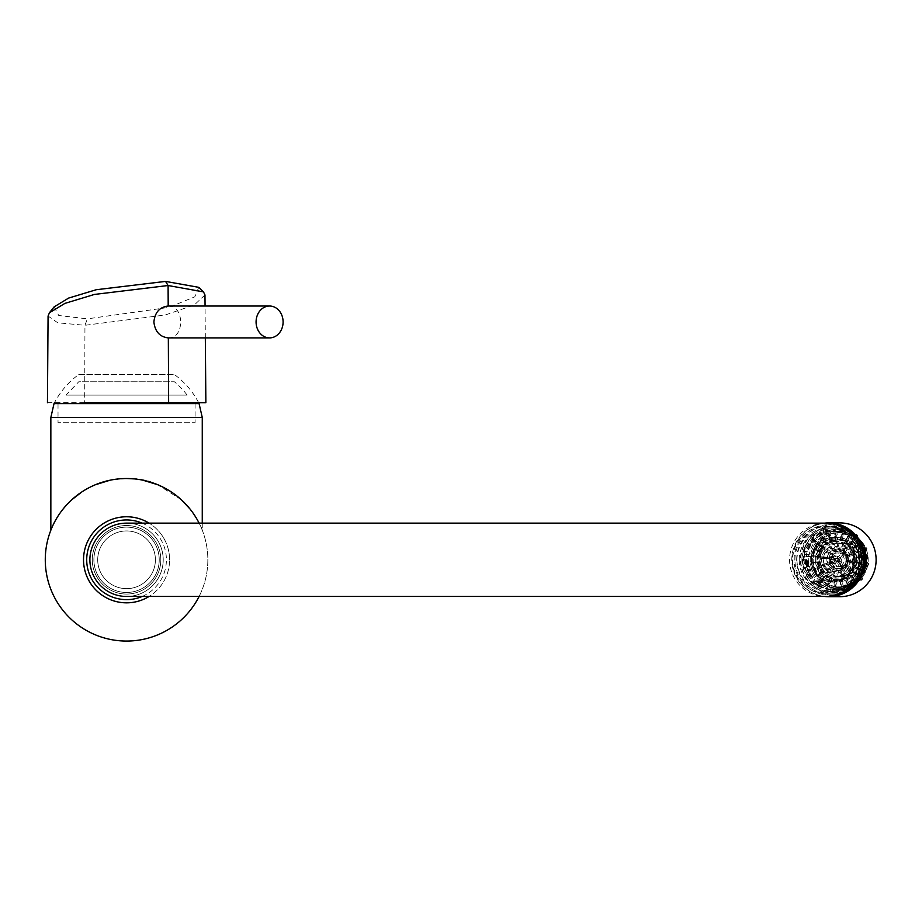 <?xml version="1.0" encoding="UTF-8"?>
<svg xmlns="http://www.w3.org/2000/svg" width="922" height="922" viewBox="0 0 922 922"><rect width="100%" height="100%" fill="white"/><g stroke="black" fill="none" stroke-linecap="round" stroke-linejoin="round"><path stroke-width="0.69" stroke-dasharray="4.61 3.46" d="M54.087 306.899L58.743 315.508L87.359 318.851L84.951 325.293L57.786 322.804L48.071 316.039M198.76 287.33L194.761 296.849L168.807 307.395L87.359 318.851M204.972 294.948L194.404 304.894L165.303 314.978L84.951 325.293L84.674 402.707L168.634 402.707M168.334 337.901C184.826 338.87 184.7 305.09 168.184 306.023M47.437 402.707L84.674 402.707M143.544 402.707L109.764 402.707L143.544 402.707M78.739 374.528L174.373 374.528L78.739 374.528C68.193 382.261 59.942 391.954 54.006 403.606L199.083 403.606M58.028 403.606L195.084 403.606L58.028 403.606L58.028 422.725L195.084 422.725L58.028 422.725M65.992 395.1L187.12 395.1L65.992 395.1L78.739 381.777L174.373 381.777L78.739 381.777M199.106 596.453A81.286 81.286 0 0 0 199.106 523.143M51.309 529.067C55.873 513.796 83.049 477.7 126.556 478.506L110.144 480.189M95.173 484.811L82.231 491.657M71.593 499.908C60.414 511.583 53.637 521.333 51.275 529.136M126.556 478.506A81.286 81.286 0 0 0 56.161 600.441A81.286 81.286 0 0 0 196.951 600.441A81.286 81.286 0 0 0 126.556 478.506C172.852 476.432 201.054 521.184 202.264 530.208C201.699 527.027 197.539 519.87 189.794 508.725M181.288 499.701L157.57 484.661M142.61 480.108L134.543 478.91M807.949 565.543A29.919 29.469 90 0 1 807.407 560.495L807.326 560.495A29.919 29.469 -90 0 0 808.121 566.73L807.891 563.596L808.801 566.73A29.919 29.469 90 0 1 808.006 560.495L807.926 560.495A29.919 29.469 -90 0 0 808.467 565.543L807.787 562.869L807.637 565.578A30.23 29.781 90 0 1 807.096 560.53L807.015 560.53A30.23 29.781 -90 0 0 807.81 566.765L808.121 566.73M807.142 566.627L806.312 563.25A29.919 29.469 90 0 1 806.116 560.495L806.035 560.495A29.919 29.469 -90 0 0 806.831 566.73L806.001 563.296A30.23 29.781 90 0 1 805.805 560.53L805.724 560.53A30.23 29.781 -90 0 0 806.519 566.765L806.831 566.73M806.762 567.237L803.719 567.998L806.762 567.237L808.179 570.142L810.588 570.142A29.919 29.469 -90 0 0 811.164 571.617L806.9 572.378L811.164 571.617A29.919 29.469 -90 0 0 819.381 582.785L816.973 582.785L813.642 580.733L814.622 579.465L811.833 582.347L812.997 582.347L814.253 580.733M805.84 559.32L803.834 559.032L804.572 556.001L808.974 556.289L806.566 556.289L805.229 559.32A29.919 29.469 -90 0 0 806.151 567.237M806.162 556.001L806.393 554.422L809.193 554.71A29.919 29.469 -90 0 0 810.588 570.142L809.885 570.418L810.461 571.905M805.551 561.452L805.713 563.261A29.919 29.469 -90 0 0 805.759 563.699L806.024 562.777A29.919 29.469 90 0 1 805.978 562.27L805.252 561.486L805.402 563.296A30.23 29.781 -90 0 0 805.459 563.745L805.713 562.812A30.23 29.781 90 0 1 805.667 562.305L805.252 561.486M806.762 560.772L806.715 561.682A29.919 29.469 -90 0 0 807.211 565.566L807.499 566.488L807.718 565.566A29.919 29.469 90 0 1 807.223 561.671L806.762 560.772L806.416 561.717A30.23 29.781 -90 0 0 806.911 565.601L807.188 566.534L807.822 566.442L807.407 565.601A30.23 29.781 90 0 1 806.923 561.705L806.762 560.772M808.26 562.27A29.919 29.469 -90 0 0 808.294 562.777L808.767 563.699A29.919 29.469 90 0 1 808.721 563.261L808.594 561.901A29.919 29.469 90 0 1 808.559 561.452L807.949 562.305A30.23 29.781 -90 0 0 807.995 562.812L808.467 563.745A30.23 29.781 90 0 1 808.41 563.296L808.283 561.936A30.23 29.781 90 0 1 808.26 561.486L807.949 562.305M836.358 570.361A10.615 10.453 -90 0 0 840.668 569.842L840.415 568.125A8.771 8.632 -90 0 1 837.038 568.528L836.185 571.559L835.102 571.398L835.943 568.378A8.771 8.632 -90 0 1 832.831 567.007L831.275 568.459A10.615 10.453 -90 0 0 835.263 570.199M836.773 570.361A10.615 10.453 -90 0 0 841.083 569.842M831.702 568.459A10.615 10.453 -90 0 0 835.689 570.199M830.837 567.768L830.422 567.768A10.615 10.453 -90 0 1 827.818 564.241L828.244 564.241A10.615 10.453 -90 0 0 830.837 567.768L831.967 566.315A8.771 8.632 -90 0 1 829.927 563.549L828.244 564.241M827.829 563.204L827.414 563.204A10.615 10.453 -90 0 1 826.907 558.824L827.322 558.824A10.615 10.453 -90 0 0 827.829 563.204L829.523 562.524A8.771 8.632 -90 0 1 829.12 559.089L827.322 558.824M827.483 557.718L827.057 557.718A10.615 10.453 -90 0 1 828.774 553.673L829.189 553.673A10.615 10.453 -90 0 0 827.483 557.718L829.281 557.983A8.771 8.632 -90 0 1 830.618 554.813L829.189 553.673M829.869 552.797L829.454 552.797A10.615 10.453 -90 0 1 832.935 550.157L833.35 550.157A10.615 10.453 -90 0 0 829.869 552.797L831.298 553.938A8.771 8.632 -90 0 1 834.03 551.875L833.35 550.157M834.375 549.743L833.949 549.743A10.615 10.453 -90 0 1 838.259 549.235L838.686 549.235A10.615 10.453 -90 0 0 834.375 549.743L835.044 551.46A8.771 8.632 -90 0 1 838.421 551.056L838.686 549.235M839.769 549.385L839.354 549.385A10.615 10.453 -90 0 1 843.342 551.125L843.757 551.125A10.615 10.453 -90 0 0 839.769 549.385L839.504 551.218A8.771 8.632 -90 0 1 842.627 552.578L843.757 551.125M844.621 551.817L844.195 551.817A10.615 10.453 -90 0 1 846.799 555.355L847.214 555.355A10.615 10.453 -90 0 0 844.621 551.817L843.492 553.269A8.771 8.632 -90 0 1 845.532 556.035L847.214 555.355M847.618 556.392L847.203 556.392A10.615 10.453 -90 0 1 847.71 560.76L848.136 560.76A10.615 10.453 -90 0 0 847.618 556.392L845.935 557.072A8.771 8.632 -90 0 1 846.338 560.495L848.136 560.76M847.975 561.867L847.56 561.867A10.615 10.453 -90 0 1 845.843 565.912L846.258 565.912A10.615 10.453 -90 0 0 847.975 561.867L846.177 561.602A8.771 8.632 -90 0 1 844.829 564.771L846.258 565.912M844.725 578.417L846.811 578.417A19.927 19.616 -90 0 0 847.387 578.175L850.015 584.836A27.095 26.68 90 0 1 824.118 537.895A27.095 26.68 90 0 1 829.65 534.748A27.095 26.68 90 0 1 829.95 534.633A27.095 26.68 90 0 1 864.225 570.787L857.679 568.839A22.163 21.828 -90 0 0 820.419 546.331A22.163 21.828 -90 0 0 840.622 581.759L840.368 579.535A19.927 19.616 -90 0 0 844.725 578.417L845.543 580.491A22.163 21.828 -90 0 0 850.557 577.737L849.231 575.95L851.317 575.95A19.927 19.616 -90 0 0 851.824 575.57L849.738 575.57A19.927 19.616 -90 0 0 852.965 572.378L854.694 573.761A22.163 21.828 -90 0 0 857.679 568.839L855.651 567.952A19.927 19.616 -90 0 1 853.346 571.882L857.425 575.132L857.034 575.639L854.694 573.761A22.163 21.828 -90 0 1 851.064 577.356L849.738 575.57M835.251 579.558L837.326 579.558A19.927 19.616 -90 0 1 836.703 579.465L835.689 586.565L834.583 586.565L834.859 584.675L833.88 584.675L834.502 584.767L835.251 579.558A19.927 19.616 -90 0 0 839.746 579.615L841.821 579.615A19.927 19.616 -90 0 0 842.443 579.535L843.273 586.657L842.166 586.657A27.095 26.68 90 0 1 841.544 586.738L841.325 584.836L840.357 584.836L840.979 584.767L840.622 581.759A22.163 21.828 -90 0 0 845.543 580.491L846.65 583.303L847.226 583.061L845.313 578.175A19.927 19.616 -90 0 0 849.231 575.95M840.357 584.836L839.746 579.615M830.296 578.221L832.37 578.221A19.927 19.616 -90 0 1 831.794 577.967L829.005 584.56L827.898 584.56L828.648 582.808L827.668 582.808L828.244 583.061L830.296 578.221A19.927 19.616 -90 0 0 834.629 579.465L833.88 584.675M825.847 575.639L827.933 575.639A19.927 19.616 -90 0 1 827.437 575.236L823.069 580.872L821.963 580.872L823.127 579.373L822.147 579.373L822.643 579.765L825.847 575.639A19.927 19.616 -90 0 0 829.719 577.967L827.668 582.808M822.217 571.974L824.303 571.974A19.927 19.616 -90 0 1 823.922 571.456L818.263 575.754L817.157 575.754L818.667 574.602L817.687 574.602L818.068 575.121L822.217 571.974A19.927 19.616 -90 0 0 825.363 575.236L822.147 579.373M819.646 567.468L821.733 567.468A19.927 19.616 -90 0 1 821.49 566.88L819.646 567.468A19.927 19.616 -90 0 0 821.848 571.456L817.687 574.602M818.31 562.455L820.384 562.455A19.927 19.616 -90 0 1 820.315 561.821L812.19 562.662L818.31 562.455A19.927 19.616 -90 0 0 819.416 566.88L814.599 568.828M818.287 557.257L820.373 557.257A19.927 19.616 -90 0 1 820.465 556.623L812.363 555.597L814.23 555.862L813.158 556.496L818.287 557.257A19.927 19.616 -90 0 0 818.229 561.821L813.089 562.443M819.6 552.22L821.686 552.22A19.927 19.616 -90 0 1 821.928 551.644L814.333 548.809L816.062 549.558L814.841 550.146L819.6 552.22A19.927 19.616 -90 0 0 818.379 556.623L813.25 555.862M822.147 547.714L824.233 547.714A19.927 19.616 -90 0 1 824.625 547.207L819.07 542.77L817.964 542.77L819.439 543.957L818.079 544.453L822.147 547.714A19.927 19.616 -90 0 0 819.854 551.644L815.094 549.558M825.766 544.026L827.841 544.026A19.927 19.616 -90 0 1 828.348 543.646L824.118 537.895L823.012 537.895L824.141 539.428L822.666 539.808L825.766 544.026A19.927 19.616 -90 0 0 822.539 547.207L818.471 543.957M830.192 541.41L832.266 541.41A19.927 19.616 -90 0 1 832.854 541.179L830.238 534.518L829.132 534.518L829.823 536.293L828.267 536.523L830.192 541.41A19.927 19.616 -90 0 0 826.262 543.646L823.162 539.428M835.136 540.05L837.211 540.05A19.927 19.616 -90 0 1 837.833 539.981L837.003 532.858L835.897 532.858L836.127 534.748L834.525 534.829L835.136 540.05A19.927 19.616 -90 0 0 830.768 541.179L828.855 536.293M840.253 540.038L842.339 540.038A19.927 19.616 -90 0 1 842.962 540.131L843.976 533.031L842.869 533.031L842.593 534.921L841.002 534.829L840.253 540.038A19.927 19.616 -90 0 0 835.758 539.981L835.148 534.748M845.209 541.364L847.283 541.364A19.927 19.616 -90 0 1 847.86 541.617L850.649 535.025L849.542 535.025L848.805 536.788L847.249 536.535L845.209 541.364A19.927 19.616 -90 0 0 840.876 540.131L841.625 534.921M849.646 543.957L851.732 543.957A19.927 19.616 -90 0 1 852.228 544.349L856.596 538.713L855.489 538.713L854.325 540.223L852.862 539.819L849.646 543.957A19.927 19.616 -90 0 0 845.785 541.617L847.825 536.788M853.276 547.622L855.362 547.622A19.927 19.616 -90 0 1 855.743 548.129L861.402 543.842L858.785 544.983L857.437 544.476L853.276 547.622A19.927 19.616 -90 0 0 850.142 544.349L853.346 540.223M855.858 552.117L857.933 552.117A19.927 19.616 -90 0 1 858.163 552.716L864.732 550.054L861.874 550.757L860.664 550.169L855.858 552.117A19.927 19.616 -90 0 0 853.657 548.129L857.806 544.983M857.195 557.142L859.281 557.142A19.927 19.616 -90 0 1 859.35 557.775L866.369 556.923L857.195 557.142A19.927 19.616 -90 0 0 856.089 552.716L860.906 550.757M857.206 562.339L859.292 562.339A19.927 19.616 -90 0 1 859.2 562.973L866.196 563.999L857.206 562.339A19.927 19.616 -90 0 0 857.264 557.775L862.416 557.153M860.41 570.027L860.664 569.439L855.893 567.364A19.927 19.616 -90 0 0 857.114 562.973L862.243 563.722M842.443 566.166A6.857 6.754 -90 0 0 839.942 552.946A6.857 6.754 -90 0 0 833.188 559.792A6.857 6.754 -90 0 0 842.443 566.166M842.259 554.94A6.857 6.754 -90 0 1 840.703 565.82L842.904 565.82A6.857 6.754 90 0 1 841.452 566.408L839.251 566.408L836.427 561.44L839.493 561.44A1.66 1.637 90 0 0 840.956 560.853L837.879 560.853A1.66 1.637 -90 0 0 838.121 559.147L842.259 554.94L844.46 554.94L841.198 559.147L838.121 559.147M844.46 554.94A6.857 6.754 90 0 0 843.227 553.961L841.025 553.961A6.857 6.754 -90 0 0 830.964 558.029L833.177 558.029A6.857 6.754 90 0 0 832.946 559.608L830.745 559.608A6.857 6.754 -90 0 0 839.251 566.408M840.438 561.337A1.66 1.637 -90 0 0 839.827 558.144A1.66 1.637 -90 0 0 838.202 559.792A1.66 1.637 -90 0 0 840.438 561.337M832.946 559.608L838.167 560.38L835.09 560.38A1.66 1.637 -90 0 0 836.427 561.44M838.167 560.38A1.66 1.637 90 0 1 838.386 558.801L830.964 558.029M843.227 553.961L839.965 558.167L836.888 558.167A1.66 1.637 -90 0 0 835.32 558.801M839.965 558.167A1.66 1.637 90 0 1 841.198 559.147M836.888 558.167L841.025 553.961M840.703 565.82L837.879 560.853M835.09 560.38L830.745 559.608M847.214 578.301A19.927 19.616 -90 0 0 839.942 539.877A19.927 19.616 -90 0 0 820.326 559.792A19.927 19.616 -90 0 0 847.214 578.301M846.05 575.34A16.734 16.481 -90 0 0 839.942 543.058A16.734 16.481 -90 0 0 823.461 559.792A16.734 16.481 -90 0 0 846.05 575.34M836.703 579.465L834.629 579.465M831.794 577.967L829.719 577.967M827.437 575.236L825.363 575.236M823.922 571.456L821.848 571.456M821.49 566.88L819.416 566.88M820.315 561.821L818.229 561.821M820.465 556.623L818.379 556.623M821.928 551.644L819.854 551.644M824.625 547.207L822.539 547.207M828.348 543.646L826.262 543.646M832.854 541.179L830.768 541.179M837.833 539.981L835.758 539.981M842.962 540.131L840.876 540.131M847.86 541.617L845.785 541.617M852.228 544.349L850.142 544.349M855.743 548.129L853.657 548.129M858.163 552.716L856.089 552.716M859.35 557.775L857.264 557.775M859.2 562.973L857.114 562.973M855.651 567.952L857.737 567.952A19.927 19.616 -90 0 0 857.979 567.364L855.893 567.364M852.965 572.378L855.04 572.378A19.927 19.616 -90 0 0 855.432 571.882L853.346 571.882M847.387 578.175L845.313 578.175M842.443 579.535L840.368 579.535M845.359 580.376A22.163 21.828 -90 0 0 837.268 537.63A22.163 21.828 -90 0 0 815.44 559.792A22.163 21.828 -90 0 0 845.359 580.376M850.557 577.737A22.163 21.828 -90 0 0 851.064 577.356L852.838 579.777L852.331 580.168L850.557 577.737M844.54 578.301A19.927 19.616 -90 0 0 837.268 539.877A19.927 19.616 -90 0 0 817.653 559.792A19.927 19.616 -90 0 0 844.54 578.301M844.033 578.301A19.927 19.616 -90 0 0 836.773 539.877A19.927 19.616 -90 0 0 817.146 559.792A19.927 19.616 -90 0 0 844.033 578.301M843.446 576.803A18.313 18.037 -90 0 0 836.773 541.479A18.313 18.037 -90 0 0 818.736 559.792A18.313 18.037 -90 0 0 843.446 576.803M842.593 576.803A18.313 18.037 -90 0 0 835.908 541.479A18.313 18.037 -90 0 0 817.872 559.792A18.313 18.037 -90 0 0 842.593 576.803M841.982 575.27A16.665 16.412 -90 0 0 846.062 546.711A16.665 16.412 -90 0 0 819.67 557.407A16.665 16.412 -90 0 0 841.982 575.27M839.769 572.308A13.473 13.265 -90 0 0 843.065 549.224A13.473 13.265 -90 0 0 821.721 557.868A13.473 13.265 -90 0 0 839.769 572.308M839.17 570.776A11.825 11.652 -90 0 0 845.739 555.597A11.825 11.652 -90 0 0 830.895 548.671A11.825 11.652 -90 0 0 823.957 563.999A11.825 11.652 -90 0 0 839.17 570.776M840.357 573.254L841.383 572.839L843.088 575.121A16.734 16.481 -90 0 0 849.07 570.591L846.361 569.07L847.041 568.194L849.75 569.715A16.734 16.481 -90 0 0 852.689 562.743L849.496 562.397L849.646 561.291L852.85 561.648A16.734 16.481 -90 0 0 851.974 554.11L848.92 555.021L848.517 553.995L851.571 553.085A16.734 16.481 -90 0 0 847.099 547.011L844.794 548.936L843.93 548.244L846.235 546.32A16.734 16.481 -90 0 0 839.377 543.323L838.225 545.755L837.13 545.594L838.294 543.162A16.734 16.481 -90 0 0 830.883 544.049L830.964 546.331L829.95 546.746L829.858 544.464A16.734 16.481 -90 0 0 823.876 549.005L824.971 550.526L824.291 551.402L823.196 549.881A16.734 16.481 -90 0 0 820.246 556.842L821.836 557.199L821.675 558.294L820.096 557.948A16.734 16.481 -90 0 0 820.972 565.474L822.401 564.564L822.816 565.601L821.375 566.511A16.734 16.481 -90 0 0 825.847 572.585L826.527 570.66L827.391 571.352L826.711 573.277A16.734 16.481 -90 0 0 833.569 576.273L833.096 573.841L834.191 574.003L834.652 576.423A16.734 16.481 -90 0 0 842.063 575.535L839.458 570.96L842.12 570.545L841.682 569.427A10.615 10.453 -90 0 0 845.163 566.788L846.096 567.537L846.776 566.661L845.843 565.912M841.682 569.427L841.429 567.71L843.538 567.71A8.771 8.632 -90 0 1 842.512 568.125L845.428 575.535A16.734 16.481 -90 0 0 846.442 575.121L843.088 575.121M845.428 575.535L842.063 575.535M835.943 568.378L838.052 568.378L836.922 576.273A16.734 16.481 -90 0 0 838.006 576.423L834.652 576.423M836.922 576.273L833.569 576.273M832.831 567.007L834.929 567.007A8.771 8.632 -90 0 1 834.064 566.315L829.201 572.585A16.734 16.481 -90 0 0 830.065 573.277L826.711 573.277M829.201 572.585L825.847 572.585M829.927 563.549L832.036 563.549A8.771 8.632 -90 0 1 831.621 562.524L824.326 565.474A16.734 16.481 -90 0 0 824.741 566.511L821.375 566.511M824.326 565.474L820.972 565.474M829.12 559.089L831.229 559.089A8.771 8.632 -90 0 1 831.379 557.983L823.611 556.842A16.734 16.481 -90 0 0 823.45 557.948L820.096 557.948M823.611 556.842L820.246 556.842M830.618 554.813L832.727 554.813A8.771 8.632 -90 0 1 833.407 553.938L827.241 549.005A16.734 16.481 -90 0 0 826.561 549.881L823.196 549.881M827.241 549.005L823.876 549.005M834.03 551.875L836.127 551.875A8.771 8.632 -90 0 1 837.153 551.46L834.237 544.049A16.734 16.481 -90 0 0 833.223 544.464L829.858 544.464M834.237 544.049L830.883 544.049M838.421 551.056L840.53 551.056A8.771 8.632 -90 0 1 841.613 551.218L842.743 543.323A16.734 16.481 -90 0 0 841.648 543.162L838.294 543.162M842.743 543.323L839.377 543.323M842.627 552.578L844.736 552.578A8.771 8.632 -90 0 1 845.601 553.269L850.464 547.011A16.734 16.481 -90 0 0 849.6 546.32L846.235 546.32M850.464 547.011L847.099 547.011M845.532 556.035L847.629 556.035A8.771 8.632 -90 0 1 848.033 557.072L855.339 554.11A16.734 16.481 -90 0 0 854.924 553.085L851.571 553.085M855.339 554.11L851.974 554.11M846.338 560.495L848.436 560.495A8.771 8.632 -90 0 1 848.275 561.602L856.054 562.743A16.734 16.481 -90 0 0 856.215 561.648L852.85 561.648M856.054 562.743L852.689 562.743M844.829 564.771L846.938 564.771A8.771 8.632 -90 0 1 846.258 565.647L852.424 570.591A16.734 16.481 -90 0 0 853.104 569.715L849.75 569.715M852.424 570.591L849.07 570.591M846.811 578.417L849.427 585.078L848.321 585.078L847.618 583.303L846.65 583.303M857.737 567.952L864.225 570.787A27.095 26.68 90 0 1 850.015 584.836L848.897 584.836L848.205 583.061L847.226 583.061M848.897 584.836A27.095 26.68 90 0 1 848.609 584.963A27.095 26.68 90 0 1 848.321 585.078M847.618 583.303L848.205 583.061M862.923 544.487L858.417 545.847L862.923 544.487L864.755 547.219L866.334 547.219L866.922 548.694L863.476 549.454L863.833 552.347L865.712 551.598L861.206 552.946L863.833 552.347M866.922 548.694L863.476 549.454M864.755 547.219L862.888 547.968L865.297 547.968A29.919 29.469 -90 0 0 857.091 536.8L854.682 536.8L856.354 538.863L857.598 537.249L856.434 537.249L854.21 540.119L856.354 538.863M866.334 547.219L865.297 547.968A29.919 29.469 -90 0 1 867.498 563.296L865.09 563.296L867.498 563.296A29.919 29.469 -90 0 1 867.268 564.875L864.859 564.875L863.683 567.837L860.952 567.606L863.683 567.837M866.588 549.166L866 547.691M865.332 548.694L865.712 551.598M861.044 545.248L862.888 547.968M803.834 559.032L802.67 559.032A31.959 31.475 -90 0 0 803.719 567.998M802.67 559.032L805.229 559.32M856.273 534.218L855.858 535.809L853.449 535.809L854.682 534.218L856.273 534.218L857.506 535.198L857.552 536.201L856.319 535.209M857.506 535.198L855.916 535.198L854.682 536.8M857.552 536.201L857.091 536.8A29.919 29.469 -90 0 0 843.238 530.311L840.829 530.311L843.227 530.98L843.515 528.951L842.351 528.951L841.832 532.57L843.227 530.98M855.916 535.198L857.598 537.249M853.449 535.809L850.43 534.126L851.686 532.513L854.682 534.218M850.43 534.126L848.286 535.382L850.522 532.513A31.959 31.475 -90 0 0 842.351 528.951M851.686 532.513L850.522 532.513M806.508 575.109L810.415 573.749L806.508 575.109A31.959 31.475 -90 0 0 811.833 582.347M841.152 528.064L842.696 528.294L843.342 529.551L841.798 529.32L841.152 528.064L839.562 528.064L839.274 530.081L841.682 530.081A29.919 29.469 -90 0 0 828.048 531.717L825.639 531.717L827.968 530.818L827.218 528.905L826.054 528.905L827.391 532.305L827.968 530.818M841.798 529.32L841.682 530.081A29.919 29.469 -90 0 1 843.238 530.311L843.342 529.551M842.696 528.294L841.118 528.294L840.829 530.311M841.118 528.294L843.515 528.951M839.274 530.081L835.77 529.873L836.058 527.845L839.562 528.064M835.77 529.873L834.375 531.475L834.894 527.845A31.959 31.475 -90 0 0 826.054 528.905M836.058 527.845L834.894 527.845M817.756 587.083L820.534 584.202L818.909 587.083L817.756 587.083A31.959 31.475 -90 0 0 825.928 590.645L826.999 587.026L827.092 590.645L825.928 590.645M825.029 530.415L826.481 529.827L827.772 531.014L826.308 531.602L825.029 530.415L823.438 530.415L824.187 532.305L826.596 532.305A29.919 29.469 -90 0 0 815.59 540.649L813.181 540.649L814.679 538.425L811.936 537.146L814.76 539.416L814.068 538.425L814.679 538.425M826.308 531.602L826.596 532.305A29.919 29.469 -90 0 1 828.048 531.717L827.772 531.014M826.481 529.827L824.902 529.827L825.639 531.717M824.902 529.827L827.218 528.905M824.187 532.305L820.972 533.654L820.223 531.74L823.438 530.415M820.972 533.654L820.396 535.14L819.059 531.74A31.959 31.475 -90 0 0 811.936 537.146M820.223 531.74L819.059 531.74M833.384 591.74L834.456 588.121L834.548 591.74L833.384 591.74A31.959 31.475 -90 0 0 842.212 590.679L840.876 587.279L843.376 590.679L842.212 590.679M812.213 540.638L813.192 539.393L815.002 540.177L814.022 541.433L810.634 540.638L812.213 541.906L814.622 541.906A29.919 29.469 -90 0 0 809.193 554.71L806.785 554.71L806.923 551.748L803.754 551.46L806.923 551.748M814.022 541.433L814.622 541.906A29.919 29.469 -90 0 1 815.59 540.649L815.002 540.177M813.192 539.393L811.602 539.393L813.181 540.649M811.602 539.393L813.1 537.146M812.213 541.906L810.012 544.429L808.433 543.162L810.634 540.638M810.012 544.429L809.412 544.429L810.104 545.421L807.269 543.162A31.959 31.475 -90 0 0 803.754 551.46M808.433 543.162L807.269 543.162M849.208 587.844L847.883 584.444L850.372 587.844L849.208 587.844A31.959 31.475 -90 0 0 856.342 582.439L853.507 580.18L855.916 581.171L857.506 582.439L856.342 582.439M804.572 556.001L806.566 556.289M806.393 554.422L804.802 554.422L806.785 554.71M808.456 554.606L808.225 556.185M804.802 554.422L804.918 551.46M861.01 576.434L858.175 574.164L860.583 575.167L862.162 576.434L861.01 576.434A31.959 31.475 -90 0 0 864.513 568.136M808.479 572.378L807.903 570.891L806.312 570.891L808.179 570.142M807.903 570.891L809.885 570.418M806.312 570.891L804.883 567.998M807.672 575.109L806.9 572.378M809.551 574.348L808.755 571.617M865.597 560.564L862.035 560.034L865.597 560.564A31.959 31.475 -90 0 0 864.548 551.598M818.552 585.378L817.318 584.387L818.92 583.396L820.142 584.375L818.552 585.378L816.961 585.378L818.206 583.776L820.615 583.776A29.919 29.469 -90 0 0 833.234 589.285L827.38 588.616M820.142 584.375L820.615 583.776A29.919 29.469 -90 0 1 819.381 582.785L818.92 583.396M817.318 584.387L815.728 584.387L816.973 582.785M815.728 584.387L812.997 582.347M818.909 587.083L816.961 585.378M820.165 585.47L818.206 583.776M833.672 591.521L832.117 591.302L833.119 590.034L834.675 590.264L833.672 591.521L832.082 591.521L832.37 589.515L834.779 589.515A29.919 29.469 -90 0 0 848.424 587.867L842.627 588.778M834.675 590.264L834.779 589.515A29.919 29.469 -90 0 1 833.234 589.285L833.119 590.034M832.117 591.302L830.538 591.302L830.826 589.285M830.538 591.302L827.092 590.645M834.548 591.74L832.082 591.521M834.836 589.711L832.37 589.515M849.796 589.17L848.344 589.757L848.701 588.582L850.153 587.994L849.796 589.17L848.205 589.17L847.468 587.279L849.877 587.279A29.919 29.469 -90 0 0 860.883 578.935L858.474 578.935L855.916 581.171M850.153 587.994L849.877 587.279A29.919 29.469 -90 0 1 848.424 587.867L848.701 588.582M848.344 589.757L846.753 589.757L846.016 587.867M846.753 589.757L843.376 590.679M850.372 587.844L848.205 589.17M849.623 585.943L847.468 587.279M862.6 578.947L861.632 580.203L862.439 578.163L862.6 578.947L861.021 578.947L859.442 577.691L861.851 577.691A29.919 29.469 -90 0 0 867.268 564.875L868.017 564.99L868.247 563.411M862.439 578.163L861.851 577.691A29.919 29.469 -90 0 1 860.883 578.935L861.471 579.408M861.632 580.203L860.042 580.203L858.474 578.935M860.042 580.203L857.506 582.439M862.162 576.434L861.021 578.947M860.583 575.167L859.442 577.691M868.662 563.596L868.432 565.163L864.859 564.875M866.841 565.163L865.677 568.136M866.761 560.564L867.072 563.596M864.755 560.265L865.09 563.296M844.195 586.104A28.328 27.89 -90 0 0 833.857 531.464A28.328 27.89 -90 0 0 805.966 559.792A28.328 27.89 -90 0 0 844.195 586.104M844.471 586.104A28.328 27.89 -90 0 0 845.197 585.804L849.185 585.804A28.328 27.89 -90 0 0 859.534 577.956L855.547 577.956A28.328 27.89 -90 0 0 856.515 576.699L860.503 576.699A28.328 27.89 -90 0 0 865.608 564.644L861.621 564.644A28.328 27.89 -90 0 0 861.851 563.065L865.827 563.065A28.328 27.89 -90 0 0 864.306 550.042L860.33 550.042A28.328 27.89 -90 0 0 859.742 548.567L863.73 548.567A28.328 27.89 -90 0 0 855.996 538.056L852.02 538.056A28.328 27.89 -90 0 0 850.787 537.065L854.763 537.065A28.328 27.89 -90 0 0 842.892 531.89L838.916 531.89A28.328 27.89 -90 0 0 837.36 531.66L841.348 531.66A28.328 27.89 -90 0 0 828.521 533.204L824.533 533.204A28.328 27.89 -90 0 0 823.069 533.792L827.057 533.792A28.328 27.89 -90 0 0 816.708 541.64L812.72 541.64A28.328 27.89 -90 0 0 811.752 542.897L815.74 542.897A28.328 27.89 -90 0 0 810.634 554.94L806.658 554.94A28.328 27.89 -90 0 0 806.427 556.519L810.415 556.519A28.328 27.89 -90 0 0 811.925 569.542L807.949 569.542A28.328 27.89 -90 0 0 808.525 571.029L812.513 571.029A28.328 27.89 -90 0 0 820.234 581.54L816.258 581.54A28.328 27.89 -90 0 0 817.491 582.52L821.467 582.52A28.328 27.89 -90 0 0 833.338 587.706L829.362 587.706A28.328 27.89 -90 0 0 830.906 587.936L834.894 587.936A28.328 27.89 -90 0 0 847.721 586.392L843.745 586.392A28.328 27.89 -90 0 0 844.471 586.104M809.862 573.749A28.328 27.89 -90 0 0 814.068 579.465M810.415 573.749A28.328 27.89 -90 0 0 814.622 579.465M858.417 545.847A28.328 27.89 -90 0 0 854.21 540.119M858.97 545.847A28.328 27.89 -90 0 0 854.763 540.119M819.981 584.202A28.328 27.89 -90 0 0 826.446 587.026M820.534 584.202A28.328 27.89 -90 0 0 826.999 587.026M848.286 535.382A28.328 27.89 -90 0 0 841.832 532.57M848.839 535.382A28.328 27.89 -90 0 0 842.385 532.57M833.903 588.121A28.328 27.89 -90 0 0 840.876 587.279M834.456 588.121A28.328 27.89 -90 0 0 841.429 587.279M834.375 531.475A28.328 27.89 -90 0 0 834.133 531.464A28.328 27.89 -90 0 0 827.391 532.305M834.929 531.475A28.328 27.89 -90 0 0 834.687 531.464A28.328 27.89 -90 0 0 827.944 532.305M847.883 584.444A28.328 27.89 -90 0 0 853.507 580.18M848.436 584.444A28.328 27.89 -90 0 0 854.06 580.18M820.396 535.14A28.328 27.89 -90 0 0 814.76 539.416M820.949 535.14A28.328 27.89 -90 0 0 815.313 539.416M806.243 559.55A28.328 27.89 -90 0 0 807.073 566.638M806.796 559.55A28.328 27.89 -90 0 0 807.626 566.638M858.175 574.164A28.328 27.89 -90 0 0 860.952 567.606M858.728 574.164A28.328 27.89 -90 0 0 861.505 567.606M862.035 560.034A28.328 27.89 -90 0 0 861.206 552.946M862.589 560.034A28.328 27.89 -90 0 0 861.759 552.946M810.104 545.421A28.328 27.89 -90 0 0 807.326 551.978M810.657 545.421A28.328 27.89 -90 0 0 807.879 551.978M809.412 544.429A29.919 29.469 -90 0 0 806.312 551.748M848.217 584.963A27.095 26.68 -90 0 0 838.329 532.697A27.095 26.68 -90 0 0 811.648 559.792A27.095 26.68 -90 0 0 848.217 584.963M849.185 585.804L843.745 586.392L845.197 585.804M834.894 587.936L829.362 587.706M821.467 582.52L820.257 581.517L816.258 581.54M812.513 571.029L811.948 569.542L807.949 569.542L808.548 571.018L812.536 571.018M806.669 554.94L806.45 556.519L810.438 556.519L810.657 554.94L806.658 554.94M812.743 541.652L811.763 542.908L815.751 542.908L816.731 541.652L812.72 541.64M827.057 533.792L828.521 533.216L824.533 533.204L823.069 533.792M841.348 531.66L838.916 531.89M852.009 538.068L850.776 537.077L854.763 537.077L855.985 538.068L852.02 538.056M860.307 550.054L859.73 548.567L863.718 548.567L864.294 550.054L860.33 550.042M865.827 563.065L865.585 564.644L861.597 564.644L861.828 563.065L865.816 563.065M855.535 577.944L856.503 576.688L860.491 576.688L859.523 577.944L855.547 577.956M845.186 585.781L849.174 585.781L847.721 586.369M859.972 575.167A29.919 29.469 -90 0 0 863.073 567.837M820.361 533.654A29.919 29.469 -90 0 0 814.068 538.425M849.012 585.943A29.919 29.469 -90 0 0 855.305 581.171M835.159 529.873A29.919 29.469 -90 0 0 827.357 530.818M834.226 589.711A29.919 29.469 -90 0 0 842.017 588.778M849.819 534.126A29.919 29.469 -90 0 0 842.616 530.98M819.554 585.47A29.919 29.469 -90 0 0 826.769 588.616M860.433 545.248A29.919 29.469 -90 0 0 855.743 538.863M808.94 574.348A29.919 29.469 -90 0 0 813.642 580.733M861.759 544.487A31.959 31.475 -90 0 0 856.434 537.249M864.156 560.265A29.919 29.469 -90 0 0 863.234 552.347M839.573 576.077A17.53 17.264 -90 0 0 843.872 546.031A17.53 17.264 -90 0 0 816.097 557.28A17.53 17.264 -90 0 0 839.573 576.077M840.737 579.039A20.722 20.399 -90 0 0 833.177 539.07A20.722 20.399 -90 0 0 812.778 559.792A20.722 20.399 -90 0 0 840.737 579.039M833.419 562.674A3.1 3.054 -90 0 0 834.179 557.361A3.1 3.054 -90 0 0 829.27 559.354A3.1 3.054 -90 0 0 833.419 562.674M831.413 557.58A2.386 2.351 90 0 1 834.594 559.343A2.386 2.351 90 0 1 832.289 562.19A2.386 2.351 90 0 1 831.413 557.58M839.285 576.077A17.53 17.264 -90 0 0 843.572 546.031A17.53 17.264 -90 0 0 815.797 557.28A17.53 17.264 -90 0 0 839.285 576.077M841.44 580.526A22.312 21.978 -90 0 0 833.304 537.48A22.312 21.978 -90 0 0 811.325 559.792A22.312 21.978 -90 0 0 841.44 580.526M845.486 590.806A33.388 32.881 -90 0 0 833.304 526.404A33.388 32.881 -90 0 0 800.423 559.792A33.388 32.881 -90 0 0 845.486 590.806M845.866 590.806A33.388 32.881 -90 0 0 833.684 526.404A33.388 32.881 -90 0 0 800.803 559.792A33.388 32.881 -90 0 0 845.866 590.806M845.347 589.481A31.959 31.475 -90 0 0 833.684 527.845A31.959 31.475 -90 0 0 802.221 559.792A31.959 31.475 -90 0 0 845.347 589.481M848.92 586.438A28.686 28.248 -90 0 0 838.444 531.107A28.686 28.248 -90 0 0 810.196 559.792A28.686 28.248 -90 0 0 848.92 586.438M850.407 586.438A28.686 28.248 -90 0 0 839.942 531.107A28.686 28.248 -90 0 0 811.694 559.792A28.686 28.248 -90 0 0 850.407 586.438M829.823 534.034A27.729 27.314 90 0 1 866.968 563.78A27.729 27.314 90 0 1 823.035 581.575A27.729 27.314 90 0 1 829.823 534.034M851.317 575.95L855.547 581.69L852.331 580.168M851.824 575.57L856.042 581.309L854.936 581.309A27.095 26.68 90 0 1 854.44 581.69M855.04 572.378L860.595 576.815L857.034 575.639M855.432 571.882L860.975 576.319L859.869 576.319A27.095 26.68 90 0 1 859.477 576.815M857.979 567.364L863.361 570.199A27.095 26.68 90 0 1 863.119 570.787M859.292 562.339L865.17 563.365A27.095 26.68 90 0 1 865.09 563.999M859.281 557.142L865.182 556.3A27.095 26.68 90 0 1 865.262 556.923M857.933 552.117L863.395 549.466A27.095 26.68 90 0 1 863.626 550.054M855.362 547.622L861.021 543.335L859.915 543.335A27.095 26.68 90 0 1 860.295 543.842M851.732 543.957L856.1 538.321L854.994 538.321A27.095 26.68 90 0 1 855.489 538.713M847.283 541.364L850.072 534.783L848.966 534.783A27.095 26.68 90 0 1 849.542 535.025M842.339 540.038L843.353 532.939L842.247 532.939A27.095 26.68 90 0 1 842.869 533.031M837.211 540.05L836.381 532.928L835.274 532.928A27.095 26.68 90 0 1 835.897 532.858M832.266 541.41L829.65 534.748L828.544 534.748A27.095 26.68 90 0 1 829.132 534.518M827.841 544.026L823.611 538.275L822.505 538.275A27.095 26.68 90 0 1 823.012 537.895M824.233 547.714L818.69 543.277L817.572 543.277A27.095 26.68 90 0 1 817.964 542.77M821.686 552.22L814.091 549.397A27.095 26.68 90 0 1 814.333 548.809M820.373 557.257L812.27 556.22A27.095 26.68 90 0 1 812.363 555.597M820.384 562.455L812.27 563.296A27.095 26.68 90 0 1 812.19 562.662M821.733 567.468L814.057 570.13A27.095 26.68 90 0 1 813.826 569.542M824.303 571.974L818.644 576.262L817.537 576.262A27.095 26.68 90 0 1 817.157 575.754M827.933 575.639L823.565 581.263L822.447 581.263A27.095 26.68 90 0 1 821.963 580.872M832.37 578.221L829.593 584.813L828.475 584.813A27.095 26.68 90 0 1 827.898 584.56M837.326 579.558L836.312 586.657L835.205 586.657A27.095 26.68 90 0 1 834.583 586.565M841.821 579.615L842.65 586.738L841.544 586.738M844.863 587.787A30.138 29.688 -90 0 0 833.857 529.654A30.138 29.688 -90 0 0 804.18 559.792A30.138 29.688 -90 0 0 844.863 587.787M844.575 587.787A30.138 29.688 -90 0 0 833.58 529.654A30.138 29.688 -90 0 0 803.892 559.792A30.138 29.688 -90 0 0 844.575 587.787M841.141 579.039A20.722 20.399 -90 0 0 833.58 539.07A20.722 20.399 -90 0 0 813.169 559.792A20.722 20.399 -90 0 0 841.141 579.039M838.916 531.913L837.36 531.66M841.348 531.683L837.36 531.683M827.069 533.815L823.081 533.815M816.27 581.517L817.491 582.52M821.49 582.508L817.503 582.508M829.362 587.683L830.906 587.936M834.906 587.913L830.918 587.913M833.811 562.017A2.386 2.351 -90 0 0 832.935 557.407A2.386 2.351 -90 0 0 830.584 559.792A2.386 2.351 -90 0 0 833.811 562.017M834.859 563.354A3.826 3.769 -90 0 0 833.465 555.966A3.826 3.769 -90 0 0 829.696 559.792A3.826 3.769 -90 0 0 834.859 563.354M837.049 563.354A3.826 3.769 -90 0 0 835.655 555.966A3.826 3.769 -90 0 0 831.886 559.792A3.826 3.769 -90 0 0 837.049 563.354M840.53 567.998A8.828 8.701 -90 0 0 842.696 552.866A8.828 8.701 -90 0 0 828.705 558.525A8.828 8.701 -90 0 0 840.53 567.998M839.458 570.96L841.106 570.96L840.668 569.842M841.106 570.96L842.12 570.545M849.496 562.397L847.56 561.867M848.736 562.04L848.885 560.933L847.71 560.76M848.92 555.021L846.661 555.943L848.309 555.943L847.203 556.392M848.309 555.943L847.894 554.906L846.799 555.355M844.794 548.936L843.284 550.872L844.932 550.872L844.195 551.817M844.932 550.872L844.068 550.18L843.342 551.125M838.225 545.755L837.868 548.198L839.516 548.198L839.354 549.385M839.516 548.198L838.432 548.037L838.259 549.235M830.964 546.331L831.863 548.625L833.511 548.625L833.949 549.743M833.511 548.625L832.497 549.039L832.935 550.157M824.971 550.526L829.454 552.797M828.521 552.048L827.841 552.923L828.774 553.673M821.836 557.199L827.057 557.718M825.882 557.545L825.732 558.651L826.907 558.824M822.401 564.564L827.414 563.204M826.308 563.653L826.711 564.69L827.818 564.241M826.527 570.66L828.037 568.713L829.685 568.713L830.422 567.768M829.685 568.713L830.549 569.404L831.275 568.459M842.109 569.427A10.615 10.453 -90 0 0 845.578 566.788L845.163 566.788M845.578 566.788L844.149 565.647A8.771 8.632 -90 0 1 841.429 567.71M834.064 566.315L831.967 566.315M831.621 562.524L829.523 562.524M831.379 557.983L829.281 557.983M833.407 553.938L831.298 553.938M837.153 551.46L835.044 551.46M841.613 551.218L839.504 551.218M845.601 553.269L843.492 553.269M848.033 557.072L845.935 557.072M848.275 561.602L846.177 561.602M846.258 565.647L844.149 565.647M843.146 567.94A8.771 8.632 -90 0 0 839.942 551.033A8.771 8.632 -90 0 0 831.31 559.792A8.771 8.632 -90 0 0 843.146 567.94M842.512 568.125L840.415 568.125M838.052 568.378A8.771 8.632 -90 0 0 839.135 568.528L837.038 568.528M842.904 565.82L840.956 560.853M841.452 566.408L839.493 561.44M833.177 558.029L838.386 558.801M854.936 581.309L853.818 579.777L852.838 579.777M859.869 576.319L857.425 575.132M863.361 570.199L860.664 569.439M861.39 570.027L861.632 569.439M865.17 563.365L862.335 563.088M863.223 563.722L863.315 563.088M865.182 556.3L862.347 556.519M863.384 557.153L863.315 556.519M863.395 549.466L860.664 550.169M861.874 550.757L861.644 550.169M859.915 543.335L857.437 544.476M854.994 538.321L852.862 539.819M848.966 534.783L848.228 536.535L847.249 536.535M848.805 536.788L848.228 536.535M842.247 532.939L841.97 534.829L841.002 534.829M842.593 534.921L841.97 534.829M835.274 532.928L835.493 534.829L834.525 534.829M836.127 534.748L835.493 534.829M828.544 534.748L829.247 536.523L828.267 536.523M829.823 536.293L829.247 536.523M822.505 538.275L823.634 539.808L822.666 539.808M817.572 543.277L819.059 544.453L818.079 544.453M814.091 549.397L815.82 550.146L814.841 550.146M816.062 549.558L815.82 550.146M812.27 556.22L813.158 556.496M814.23 555.862L814.138 556.496M812.27 563.296L813.158 563.065M814.057 562.443L814.138 563.065M814.057 570.13L815.809 569.427L814.829 569.427M815.578 568.828L815.809 569.427M817.537 576.262L819.036 575.121L818.068 575.121M822.447 581.263L823.623 579.765L822.643 579.765M828.475 584.813L829.224 583.061L828.244 583.061M828.648 582.808L829.224 583.061M835.205 586.657L835.47 584.767L834.502 584.767M834.859 584.675L835.47 584.767M842.166 586.657L841.947 584.767L840.979 584.767M841.325 584.836L841.947 584.767M841.383 572.839L840.472 570.545M843.538 567.71L846.442 575.121M846.361 569.07L844.448 567.537L845.128 566.661L846.776 566.661M847.041 568.194L845.128 566.661M846.938 564.771L853.104 569.715M844.448 567.537L846.096 567.537M849.646 561.291L847.237 560.933L848.885 560.933M847.088 562.04L847.237 560.933M848.436 560.495L856.215 561.648M848.517 553.995L846.246 554.906L847.894 554.906M846.661 555.943L846.246 554.906M847.629 556.035L854.924 553.085M843.93 548.244L842.42 550.18L844.068 550.18M843.284 550.872L842.42 550.18M844.736 552.578L849.6 546.32M837.13 545.594L836.784 548.037L838.432 548.037M837.868 548.198L836.784 548.037M840.53 551.056L841.648 543.162M831.863 548.625L830.849 549.039L832.497 549.039M829.95 546.746L830.849 549.039M836.127 551.875L833.223 544.464M824.291 551.402L826.193 552.923L827.841 552.923M826.873 552.048L826.193 552.923M832.727 554.813L826.561 549.881M821.675 558.294L825.732 558.651M824.233 557.545L824.084 558.651M831.229 559.089L823.45 557.948M822.816 565.601L826.711 564.69M824.66 563.653L825.063 564.69M832.036 563.549L824.741 566.511M827.391 571.352L828.901 569.404L830.549 569.404M828.037 568.713L828.901 569.404M834.929 567.007L830.065 573.277M833.096 573.841L833.453 571.398L836.185 571.559M834.191 574.003L834.537 571.559M839.135 568.528L838.006 576.423M833.453 571.398L835.102 571.398M806.531 563.699L806.808 566.281A29.919 29.469 90 0 1 806.358 563.699L806.911 565.013M806.6 565.048L806.808 566.281M806.496 566.315A30.23 29.781 90 0 1 806.058 563.734M806.842 561.798A30.23 29.781 -90 0 0 807.315 565.509L807.176 566.189L806.969 565.509A30.23 29.781 90 0 1 806.496 561.798L806.531 561.152L807.153 561.763A29.919 29.469 -90 0 0 807.626 565.474L807.476 566.154L807.269 565.474A29.919 29.469 90 0 1 806.796 561.763L806.831 561.118L807.153 561.763M807.81 566.765L807.591 563.63L808.49 566.765A30.23 29.781 90 0 1 807.695 560.53L807.614 560.53A30.23 29.781 -90 0 0 808.156 565.578L807.534 562.904L807.637 565.578M824.579 596.453A36.892 36.338 90 0 1 824.579 523.143M839.781 596.695A36.892 36.338 90 0 1 803.442 559.792A36.892 36.338 90 0 1 839.781 522.901M83.522 559.792A43.034 43.034 0 0 1 126.556 516.758A43.034 43.034 0 0 1 169.59 559.792A43.034 43.034 0 0 1 126.556 602.827A43.034 43.034 0 0 1 83.522 559.792M169.59 559.792A43.034 43.034 0 0 0 149.099 523.143A43.034 43.034 0 0 1 149.099 596.453A43.034 43.034 0 0 0 169.59 559.792M89.895 559.792A36.661 36.661 0 0 1 144.881 528.052A36.661 36.661 0 0 1 144.881 591.544A36.661 36.661 0 0 1 89.895 559.792A36.661 36.661 0 0 1 144.881 528.052A36.661 36.661 0 0 1 144.881 591.544A36.661 36.661 0 0 1 89.895 559.792M160.82 559.792A34.264 34.264 0 0 0 109.418 530.115A34.264 34.264 0 0 0 109.418 589.469A34.264 34.264 0 0 0 160.82 559.792A34.264 34.264 0 0 0 109.418 530.115A34.264 34.264 0 0 0 109.418 589.469A34.264 34.264 0 0 0 160.82 559.792A34.264 34.264 0 0 0 109.418 530.115A34.264 34.264 0 0 0 109.418 589.469A34.264 34.264 0 0 0 160.82 559.792A34.264 34.264 0 0 0 109.418 530.115A34.264 34.264 0 0 0 109.418 589.469A34.264 34.264 0 0 0 160.82 559.792M159.229 559.792A32.673 32.673 0 0 0 110.225 531.498A32.673 32.673 0 0 0 110.225 588.086A32.673 32.673 0 0 0 159.229 559.792A32.673 32.673 0 0 0 110.225 531.498A32.673 32.673 0 0 0 110.225 588.086A32.673 32.673 0 0 0 159.229 559.792A32.673 32.673 0 0 0 110.225 531.498A32.673 32.673 0 0 0 110.225 588.086A32.673 32.673 0 0 0 159.229 559.792M155.403 559.792A28.847 28.847 0 0 0 112.127 534.818A28.847 28.847 0 0 0 112.127 584.779A28.847 28.847 0 0 0 155.403 559.792A28.847 28.847 0 0 0 112.127 534.818A28.847 28.847 0 0 0 112.127 584.779A28.847 28.847 0 0 0 155.403 559.792M163.217 559.792A36.661 36.661 0 0 1 108.231 591.544A36.661 36.661 0 0 1 108.231 528.052A36.661 36.661 0 0 1 163.217 559.792A36.661 36.661 0 0 1 126.556 596.453A36.661 36.661 0 0 0 163.217 559.792A36.661 36.661 0 0 0 126.556 523.143A36.661 36.661 0 0 1 163.217 559.792M794.073 559.792A35.059 34.529 90 0 1 828.613 524.733A35.059 34.529 90 0 1 863.142 559.792A35.059 34.529 90 0 1 828.613 594.863A35.059 34.529 90 0 1 794.073 559.792M796.666 559.792A35.059 34.529 90 0 1 831.195 524.733A35.059 34.529 90 0 1 865.723 559.792A35.059 34.529 90 0 1 831.195 594.863A35.059 34.529 90 0 1 796.666 559.792M796.965 559.792A31.878 31.394 90 0 1 828.359 527.914A31.878 31.394 90 0 1 859.742 559.792A31.878 31.394 90 0 1 828.359 591.67A31.878 31.394 90 0 1 796.965 559.792M799.247 559.792A31.878 31.394 90 0 1 830.641 527.914A31.878 31.394 90 0 1 862.035 559.792A31.878 31.394 90 0 1 830.641 591.67A31.878 31.394 90 0 1 799.247 559.792M801.921 559.792A29.17 28.72 90 0 1 855.074 544.464A29.17 28.72 90 0 1 822.793 587.856A29.17 28.72 90 0 1 801.921 559.792M792.701 559.792A33.469 32.962 -90 0 0 853.703 577.391A33.469 32.962 -90 0 0 825.663 526.324A33.469 32.962 -90 0 0 792.701 559.792M50.848 417.47L202.264 417.47M833.131 562.674A3.1 3.054 -90 0 0 833.891 557.361A3.1 3.054 -90 0 0 828.982 559.354A3.1 3.054 -90 0 0 833.131 562.674M833.211 562.869A3.319 3.262 -90 0 0 834.03 557.188A3.319 3.262 -90 0 0 828.774 559.32A3.319 3.262 -90 0 0 833.211 562.869M840.795 579.926A21.679 21.344 -90 0 0 846.096 542.77A21.679 21.344 -90 0 0 811.763 556.681A21.679 21.344 -90 0 0 840.795 579.926M841.141 580.526A22.312 21.978 -90 0 0 832.992 537.48A22.312 21.978 -90 0 0 811.026 559.792A22.312 21.978 -90 0 0 841.141 580.526M142.172 596.453A39.842 39.842 0 0 0 142.172 523.143M825.663 523.143A36.661 36.096 -90 0 0 789.566 559.792A36.661 36.096 -90 0 0 825.663 596.453M827.875 596.453A36.661 36.096 90 0 1 791.779 559.792A36.661 36.096 90 0 1 827.875 523.143M794.914 559.792A33.469 32.962 90 0 1 827.875 526.324A33.469 32.962 90 0 1 860.837 559.792A33.469 32.962 90 0 1 827.875 593.261A33.469 32.962 90 0 1 794.914 559.792M205.329 337.901L205.064 306.023M198.645 402.707A81.286 81.286 0 0 0 174.373 374.528M195.084 403.606L195.084 422.725M187.12 395.1A75.546 75.546 0 0 0 174.373 381.777M202.264 523.143L202.264 530.208M839.942 552.946L837.487 552.946M839.942 566.65L837.487 566.65M839.827 558.144L836.623 558.144M839.942 539.877L837.752 539.877M839.942 579.719L837.752 579.719M836.773 541.479L835.908 541.479M836.773 578.106L835.908 578.106M839.942 543.058L836.473 543.058M839.942 576.527L836.473 576.527M838.121 531.464L834.687 531.464M838.121 588.121L834.687 588.121M838.236 529.873L834.687 529.873M838.236 589.711L834.687 589.711M833.304 537.48L832.992 537.48C804.457 537.457 803.961 581.84 832.992 582.105L833.304 582.105M839.942 531.107L838.444 531.107M839.942 588.478L838.444 588.478M839.827 532.697L838.329 532.697M839.827 586.888L838.329 586.888M832.935 557.407L832.289 557.407M832.935 562.19L832.289 562.19M835.655 555.966L833.465 555.966M835.655 563.619L833.465 563.619M839.942 551.033L837.729 551.033M839.942 568.563L837.729 568.563M828.613 594.863L831.195 594.863M828.613 524.733L831.195 524.733M828.359 591.67L830.641 591.67M828.359 527.914L830.641 527.914M825.663 526.324L827.875 526.324C870.933 525.932 870.691 594.552 827.875 593.261L825.663 593.261M855.074 544.464L853.703 542.205M855.074 575.132L853.703 577.391"/><path stroke-width="1.38" d="M269.581 306.023A15.939 13.519 90 0 0 256.074 321.974A15.939 13.519 90 0 0 269.581 337.901A15.939 13.519 90 0 0 283.1 321.962A15.939 13.519 90 0 0 269.581 306.023L168.196 306.023L168.092 285.52L165.557 281.406L96.234 289.727L68.62 298.083L54.087 306.899L49.442 312.742L64.92 303.384L94.447 294.429L168.092 285.52L203.474 291.871L204.972 294.948L205.064 306.023M165.557 281.406L198.76 287.33L203.474 291.871M47.448 402.707L48.071 316.039L49.442 312.742M205.86 402.707L84.674 402.707M269.581 337.901L168.334 337.901C159.852 336.945 155.034 331.643 153.882 321.974C154.931 312.293 159.702 306.98 168.184 306.023M54.029 403.606L50.848 417.47L202.264 417.47L199.083 403.606L54.006 403.606L54.467 402.707M199.106 523.143A81.286 81.286 0 0 0 46.261 547.172A81.286 81.286 0 0 0 199.106 596.453M110.144 480.189L95.173 484.811M82.231 491.657L71.593 499.908M189.794 508.725L181.288 499.701M157.57 484.661L142.61 480.108M134.543 478.91L126.556 478.506M824.579 523.143A36.892 36.338 90 0 1 862.45 546.124A36.892 36.338 90 0 1 824.579 596.453M828.705 522.901L839.781 522.901A36.892 36.338 90 0 1 873.526 546.124A36.892 36.338 90 0 1 839.781 596.695L828.705 596.695M149.099 523.143A43.034 43.034 0 0 0 93.848 587.763A43.034 43.034 0 0 0 149.099 596.453A43.034 43.034 0 0 1 93.848 531.833A43.034 43.034 0 0 1 149.099 523.143M126.556 596.453L126.556 596.453A36.661 36.661 0 0 1 89.895 559.792A36.661 36.661 0 0 1 126.556 523.143L126.556 523.143A36.661 36.661 0 0 0 89.895 559.792A36.661 36.661 0 0 0 126.556 596.453L825.663 596.453A36.661 36.096 -90 0 0 861.759 559.792A36.661 36.096 -90 0 0 825.663 523.143L126.556 523.143M168.334 337.901L168.634 402.707M142.172 523.143A39.842 39.842 0 0 0 86.714 559.792A39.842 39.842 0 0 0 142.172 596.453M825.663 523.143L827.875 523.143A36.661 36.096 90 0 1 863.972 559.792A36.661 36.096 90 0 1 827.875 596.453L825.663 596.453M205.871 402.707L205.329 337.901M199.106 403.606A81.286 81.286 0 0 0 198.645 402.707M50.848 417.47L50.848 530.208M202.264 417.47L202.264 523.143M827.875 523.143C844.471 524.019 855.881 532.259 862.093 547.841C865.401 558.133 864.536 568.056 859.511 577.61C852.343 589.677 841.798 595.958 827.875 596.453"/></g></svg>
